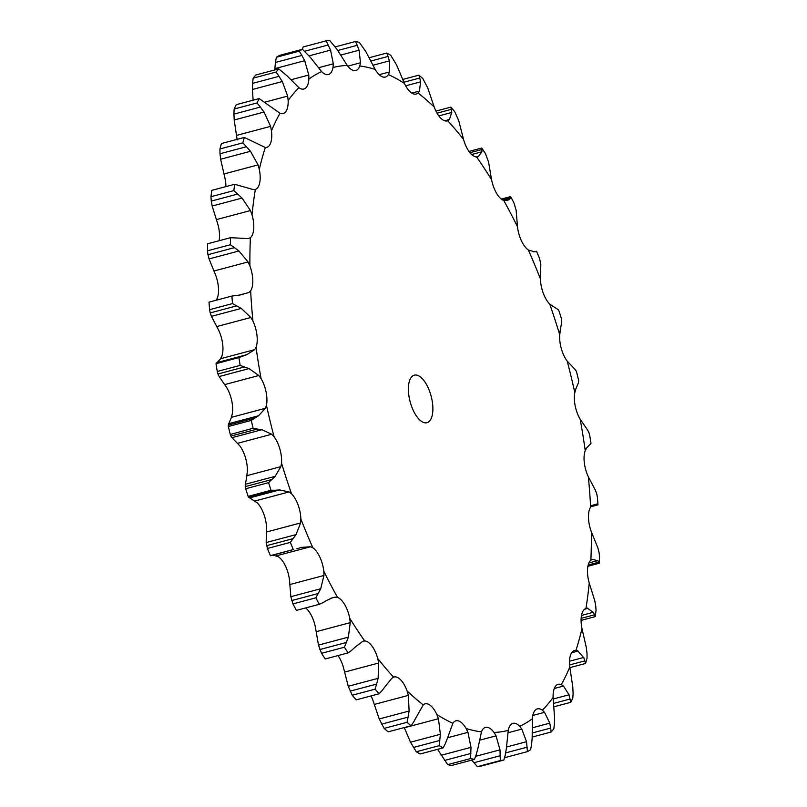 <?xml version="1.0" encoding="UTF-8"?>
<svg xmlns="http://www.w3.org/2000/svg" width="807" height="807" viewBox="0 0 807 807"><rect width="100%" height="100%" fill="white"/><g stroke="black" fill="none" stroke-linecap="round" stroke-linejoin="round"><path stroke-width="1.21" d="M531.601 744.538L530.592 749.753A370.645 163.639 -104.9 0 1 527.445 751.62L504.587 757.702M532.186 737.759L531.52 745.164M532.388 718.765A342.814 151.353 -104.9 0 1 519.678 726.3A20.992 9.27 -104.9 0 0 512.919 723.354A20.992 9.27 -104.9 0 0 512.586 723.455A20.992 9.27 -104.9 0 0 508.269 730.365A342.814 151.353 -104.9 0 1 494.015 732.463A20.992 9.27 -104.9 0 0 486.762 727.248A20.992 9.27 -104.9 0 0 485.481 727.379A20.992 9.27 -104.9 0 0 481.486 731.899A342.814 151.353 -104.9 0 1 466.123 728.489A20.992 9.27 -104.9 0 0 458.921 721.065A20.992 9.27 -104.9 0 0 455.905 720.812A20.992 9.27 -104.9 0 0 452.858 723.314A342.814 151.353 -104.9 0 1 436.859 714.508A20.992 9.27 -104.9 0 0 429.909 705.096A20.992 9.27 -104.9 0 0 425.097 703.845A20.992 9.27 -104.9 0 0 423.251 704.874A342.814 151.353 -104.9 0 1 407.091 690.933A20.992 9.27 -104.9 0 0 400.625 679.817A20.992 9.27 -104.9 0 0 393.987 677.002A20.992 9.27 -104.9 0 0 393.564 677.144A342.814 151.353 -104.9 0 1 377.737 658.492A20.992 9.27 -104.9 0 0 371.946 646.004A20.992 9.27 -104.9 0 0 364.693 640.95A342.814 151.353 -104.9 0 1 349.693 618.152A20.992 9.27 -104.9 0 0 344.75 604.695A20.992 9.27 -104.9 0 0 337.528 597.412A342.814 151.353 -104.9 0 1 323.799 571.164A20.992 9.27 -104.9 0 0 319.854 557.123A20.992 9.27 -104.9 0 0 312.884 547.832A342.814 151.353 -104.9 0 1 300.85 518.941A20.992 9.27 -104.9 0 0 298.025 504.748A20.992 9.27 -104.9 0 0 291.519 493.743A342.814 151.353 -104.9 0 1 281.532 463.067A20.992 9.27 -104.9 0 0 279.918 449.166A20.992 9.27 -104.9 0 0 274.077 436.758A342.814 151.353 -104.9 0 1 266.451 405.255A20.992 9.27 -104.9 0 0 266.088 392.051A20.992 9.27 -104.9 0 0 261.085 378.634A342.814 151.353 -104.9 0 1 256.051 347.242A20.992 9.27 -104.9 0 0 256.959 335.147A20.992 9.27 -104.9 0 0 252.944 321.125A342.814 151.353 -104.9 0 1 250.654 290.802A20.992 9.27 -104.9 0 0 252.793 280.18A20.992 9.27 -104.9 0 0 249.898 265.987A342.814 151.353 -104.9 0 1 250.412 237.651A20.992 9.27 -104.9 0 0 253.731 228.815A20.992 9.27 -104.9 0 0 252.036 214.874A342.814 151.353 -104.9 0 1 255.355 189.393A20.992 9.27 -104.9 0 0 259.743 182.634A20.992 9.27 -104.9 0 0 259.299 169.369A342.814 151.353 -104.9 0 1 265.311 147.51A20.992 9.27 -104.9 0 0 266.703 147.378A20.992 9.27 -104.9 0 0 270.648 143.01A20.992 9.27 -104.9 0 0 271.465 130.825A342.814 151.353 -104.9 0 1 279.999 113.262A20.992 9.27 -104.9 0 0 283.126 113.565A20.992 9.27 -104.9 0 0 286.102 111.174A20.992 9.27 -104.9 0 0 288.16 100.441A342.814 151.353 -104.9 0 1 298.943 87.701A20.992 9.27 -104.9 0 0 303.886 89.022A20.992 9.27 -104.9 0 0 305.641 88.074A20.992 9.27 -104.9 0 0 308.889 79.116A342.814 151.353 -104.9 0 1 321.6 71.591A20.992 9.27 -104.9 0 0 328.358 74.526A20.992 9.27 -104.9 0 0 328.681 74.426A20.992 9.27 -104.9 0 0 333.009 67.516A342.814 151.353 -104.9 0 1 347.252 65.428A20.992 9.27 -104.9 0 0 354.515 70.633A20.992 9.27 -104.9 0 0 355.796 70.502A20.992 9.27 -104.9 0 0 359.781 65.982A342.814 151.353 -104.9 0 1 375.144 69.392A20.992 9.27 -104.9 0 0 382.357 76.816A20.992 9.27 -104.9 0 0 385.373 77.069A20.992 9.27 -104.9 0 0 388.419 74.567A342.814 151.353 -104.9 0 1 404.418 83.383A20.992 9.27 -104.9 0 0 411.358 92.795A20.992 9.27 -104.9 0 0 416.18 94.036A20.992 9.27 -104.9 0 0 418.026 93.007A342.814 151.353 -104.9 0 1 434.186 106.958A20.992 9.27 -104.9 0 0 440.642 118.064A20.992 9.27 -104.9 0 0 447.29 120.889A20.992 9.27 -104.9 0 0 447.714 120.747A342.814 151.353 -104.9 0 1 463.531 139.399A20.992 9.27 -104.9 0 0 469.321 151.877A20.992 9.27 -104.9 0 0 476.574 156.931A342.814 151.353 -104.9 0 1 491.584 179.729A20.992 9.27 -104.9 0 0 496.527 193.196A20.992 9.27 -104.9 0 0 503.739 200.479A342.814 151.353 -104.9 0 1 517.479 226.717A20.992 9.27 -104.9 0 0 521.413 240.758A20.992 9.27 -104.9 0 0 528.383 250.049A342.814 151.353 -104.9 0 1 540.428 278.94A20.992 9.27 -104.9 0 0 543.252 293.133A20.992 9.27 -104.9 0 0 549.749 304.148A342.814 151.353 -104.9 0 1 559.735 334.814A20.992 9.27 -104.9 0 0 561.349 348.725A20.992 9.27 -104.9 0 0 567.19 361.122A342.814 151.353 -104.9 0 1 574.826 392.636A20.992 9.27 -104.9 0 0 575.179 405.84A20.992 9.27 -104.9 0 0 580.183 419.247A342.814 151.353 -104.9 0 1 585.226 450.639A20.992 9.27 -104.9 0 0 584.318 462.744A20.992 9.27 -104.9 0 0 588.323 476.755A342.814 151.353 -104.9 0 1 590.623 507.078A20.992 9.27 -104.9 0 0 588.474 517.711A20.992 9.27 -104.9 0 0 591.38 531.904A342.814 151.353 -104.9 0 1 590.855 560.24A20.992 9.27 -104.9 0 0 587.536 569.066A20.992 9.27 -104.9 0 0 589.231 583.007A342.814 151.353 -104.9 0 1 585.922 608.488A20.992 9.27 -104.9 0 0 581.524 615.257A20.992 9.27 -104.9 0 0 581.968 628.522A342.814 151.353 -104.9 0 1 575.956 650.371A20.992 9.27 -104.9 0 0 574.564 650.503A20.992 9.27 -104.9 0 0 570.63 654.87A20.992 9.27 -104.9 0 0 569.803 667.056A342.814 151.353 -104.9 0 1 561.279 684.618A20.992 9.27 -104.9 0 0 558.151 684.326A20.992 9.27 -104.9 0 0 555.176 686.717A20.992 9.27 -104.9 0 0 553.108 697.45A342.814 151.353 -104.9 0 1 542.324 710.19A20.992 9.27 -104.9 0 0 537.391 708.859A20.992 9.27 -104.9 0 0 535.626 709.807A20.992 9.27 -104.9 0 0 532.388 718.765L532.156 738.365M519.678 726.3L521.826 729.104L526.527 741.704L527.445 751.62M259.299 169.369L258.058 164.9L250.493 151.292L220.624 159.231L225.032 178.478A20.992 9.27 -104.9 0 1 225.92 186.609M252.036 214.874L250.463 210.556L242.029 198.078L212.16 206.027L217.769 223.993A20.992 9.27 -104.9 0 1 219.464 237.934A20.992 9.27 -104.9 0 1 219.1 240.728M249.898 265.987L248.042 261.942L238.933 250.987L209.053 258.926L215.62 275.096A20.992 9.27 -104.9 0 1 218.526 289.289A20.992 9.27 -104.9 0 1 216.377 299.922L216.145 300.254M252.944 321.125L250.856 317.494L241.283 308.405L211.404 316.354L218.677 330.245A20.992 9.27 -104.9 0 1 222.682 344.256A20.992 9.27 -104.9 0 1 221.774 356.361L220.573 358.712L254.679 349.643L246.781 354.687L216.77 362.656M261.085 378.634L258.825 375.517L249.01 368.597L219.131 376.546L226.817 387.753A20.992 9.27 -104.9 0 1 231.821 401.16A20.992 9.27 -104.9 0 1 232.174 414.364L231.327 417.35L265.432 408.281L258.512 415.766L251.249 420.427A370.645 163.639 -104.9 0 0 253.136 428.245L257.342 429.052L230.863 436.093L230.247 434.337A370.645 163.639 -104.9 0 1 228.351 426.52L230.277 434.479L253.136 428.245M274.077 436.758L271.717 434.247L261.892 429.728L232.013 437.676L239.81 445.878A20.992 9.27 -104.9 0 1 245.651 458.275A20.992 9.27 -104.9 0 1 247.265 472.186L246.791 475.706L280.897 466.638L275.106 476.352L268.56 482.657A370.645 163.639 -104.9 0 0 271.041 490.263L275.137 490.252L248.657 497.294L248.142 496.355A370.645 163.639 -104.9 0 1 245.661 488.749L248.153 496.386L271.041 490.263M291.519 493.743L289.128 491.917L279.535 489.94L249.656 497.889L257.251 502.852A20.992 9.27 -104.9 0 1 263.748 513.867A20.992 9.27 -104.9 0 1 266.572 528.06L266.179 542.546L267.42 548.478L290.318 542.385L293.042 538.652L266.562 545.693M273.17 555.125L278.617 556.951A20.992 9.27 -104.9 0 1 285.587 566.242A20.992 9.27 -104.9 0 1 289.521 580.283L290.843 596.696L292.961 603.898L315.86 597.805L318.18 593.518L291.7 600.559M305.671 607.933A20.992 9.27 -104.9 0 1 310.473 613.804A20.992 9.27 -104.9 0 1 315.416 627.271L318.472 645.096L321.519 653.317L344.418 647.224L346.314 642.503L319.834 649.544M338.002 655.577A20.992 9.27 -104.9 0 1 343.469 667.601L348.241 686.273L352.225 695.241L375.114 689.148L376.587 684.114L350.107 691.155M371.059 695.896A20.992 9.27 -104.9 0 1 372.814 700.042L379.229 718.976L384.132 728.388L407.031 722.305L408.08 717.1L381.61 724.141M521.826 729.104L507.916 732.806M526.527 741.704L506.554 747.02M527.183 747.161L505.686 752.881M542.324 710.19L544.543 712.339L549.779 723.163L532.358 727.803M508.269 730.365L506.312 748.916M505.273 754.979L503.85 760.043L480.952 766.136A370.645 163.639 -104.9 0 1 477.421 766.65L471.742 760.113M553.108 697.45L554.55 717.524M494.015 732.463L496.043 735.843L479.61 740.211M561.279 684.618L563.488 686.051L554.288 688.502M481.486 731.899L477.794 748.856M476.241 754.636L474.405 759.407L451.506 765.49A370.645 163.639 -104.9 0 1 447.693 764.643L437.596 749.34M569.803 667.056L572.809 687.009M466.123 728.489L467.959 732.342L447.613 737.749M575.956 650.371L578.084 651.037L571.689 652.742M452.858 723.314L447.471 738.183M445.414 743.509L443.144 747.857L420.255 753.95A370.645 163.639 -104.9 0 1 416.281 751.761L410.501 742.218L404.246 727.571M581.968 628.522L586.376 647.769M436.859 714.508L438.433 718.714L404.337 727.783M584.5 609.275L587.899 608.367L586.144 608.428M423.251 704.874L416.271 717.211M413.709 721.952L411.035 725.765L388.137 731.848A370.645 163.639 -104.9 0 1 384.132 728.388M589.231 583.007L594.84 600.973M407.091 690.933L408.362 695.372L374.266 704.44M590.855 560.24L592.277 559.433M393.564 677.144L391.708 678.394L385.131 686.596M382.094 690.61L379.048 693.778L356.149 699.871A370.645 163.639 -104.9 0 1 352.225 695.241M591.38 531.904L597.947 548.074M377.737 658.492L378.675 663.021L344.569 672.09M590.623 507.078L592.136 505.434M364.693 640.95L362.615 641.424L354.999 647.244M363.493 641.091L362.615 641.424M351.539 650.432L348.14 652.883L325.241 658.976A370.645 163.639 -104.9 0 1 321.519 653.317M588.323 476.755L595.596 490.646M349.693 618.152L350.248 622.641L316.142 631.71M585.226 450.639L586.427 448.288M337.528 597.412L333.109 597.503L326.805 600.378M322.961 602.658L319.269 604.312L296.371 610.405A370.645 163.639 -104.9 0 1 292.961 603.898M580.183 419.247L587.869 430.454M323.799 571.164L323.96 575.472L289.854 584.54M574.826 392.636L575.673 389.65M312.884 547.832L310.534 546.753L301.384 547.408M267.42 548.478A370.645 163.639 -104.9 0 0 270.406 555.65L270.759 555.751M567.19 361.122L574.988 369.324M300.85 518.941L300.608 522.936L266.502 532.005M559.735 334.814L560.209 331.294M268.56 482.657L245.661 488.749L245.227 484.291L275.106 476.352M245.237 485.108L247.103 474.809M248.586 497.223L249.787 497.939M549.749 304.148L557.344 309.111M281.532 463.067L280.897 466.638M540.428 278.94L540.821 264.454L539.58 258.522A370.645 163.639 -104.9 0 0 536.594 251.35L536.594 251.35M251.249 420.427L228.351 426.52L228.633 423.705L258.512 415.766M228.532 424.3L231.75 416.674M230.772 435.921L232.164 437.828M528.383 250.049L534.738 251.845M266.451 405.255L265.432 408.281M517.479 226.717L516.157 210.304L514.039 203.102A370.645 163.639 -104.9 0 0 510.629 196.595L510.518 197.301L502.004 199.571M217.265 371.472L240.163 365.379L244.39 366.963L217.91 374.004L217.265 371.472A370.645 163.639 -104.9 0 1 216.014 363.685L216.901 362.625M216.7 362.979L221.098 358.278M217.819 373.742L219.282 376.788M503.739 200.479L507.432 200.58L510.074 198.673L503.558 200.408M256.051 347.242L254.679 349.643M491.584 179.729L488.528 161.904L485.481 153.683A370.645 163.639 -104.9 0 0 481.759 148.024L481.94 149.517L469.967 152.705M209.598 309.676L232.497 303.583L236.673 305.873L210.193 312.914L209.598 309.676A370.645 163.639 -104.9 0 1 209.023 302.151L231.922 296.058L240.264 294.969L248.96 292.497L239.669 294.969M210.102 312.571L211.555 316.687M476.574 156.931L478.49 156.497L481.87 151.807L471.661 154.52M477.724 156.8L476.876 156.931M250.654 290.802L248.96 292.497M463.531 139.399L458.759 120.727L454.775 111.759A370.645 163.639 -104.9 0 0 450.851 107.129L451.385 109.349L437.041 113.162M207.47 250.816L230.368 244.733L234.434 247.648L207.954 254.699L207.47 250.816A370.645 163.639 -104.9 0 1 207.601 243.785L230.499 237.702L248.465 238.59L250.412 237.651M207.873 254.266L209.195 259.35M447.714 120.747L449.388 119.537L451.749 112.466L438.816 115.905M434.186 106.958L427.771 88.024L422.868 78.612A370.645 163.639 -104.9 0 0 418.863 75.152L419.771 78.007L403.904 82.223M210.96 196.696L233.848 190.603L237.722 194.053L211.252 201.094L210.96 196.696A370.645 163.639 -104.9 0 1 211.777 190.371L234.676 184.278L253.196 189.564L255.133 189.463M211.192 200.6L212.281 206.511M418.026 93.007L419.418 91.07L420.608 81.84L405.649 85.824M404.418 83.383L396.499 64.782L390.719 55.239A370.645 163.639 -104.9 0 0 386.745 53.05L388.066 56.45L371.089 60.959M219.938 148.952L242.836 142.859L246.458 146.713L219.988 153.764L219.938 148.952A370.645 163.639 -104.9 0 1 221.431 143.525L244.329 137.432L265.311 147.51M219.948 153.199L220.715 159.776M388.419 74.567L389.478 71.954L389.408 60.878L372.995 65.236M375.144 69.392L365.894 51.709L359.307 42.357A370.645 163.639 -104.9 0 0 355.494 41.51L357.239 45.323L337.851 50.478M271.465 130.825L270.587 126.356L264.06 112.042L234.191 119.991L237.197 139.944M234.161 109.026L257.05 102.943L260.368 107.069L233.889 114.12L234.161 109.026A370.645 163.639 -104.9 0 1 236.269 104.668L259.168 98.585L279.999 113.262M233.889 113.525L234.242 120.566M359.781 65.982L360.487 62.775L359.085 50.195L340.988 55.007M347.252 65.428L336.882 49.207L329.579 40.35A370.645 163.639 -104.9 0 0 326.048 40.864L328.207 44.98L304.703 51.234M288.16 100.441L287.665 96.094L282.319 81.537L252.45 89.476L253.095 100.199M326.048 40.864L303.15 46.957L302.413 49.298M253.166 78.148L276.065 72.055L279.03 76.332L252.551 83.373L253.166 78.148A370.645 163.639 -104.9 0 1 255.849 74.99L278.738 68.898L287.1 75.888L298.943 87.701M252.591 82.748L252.46 90.081M333.009 67.516L333.311 63.814L330.567 50.135L309.121 55.834M321.6 71.591L310.352 57.347L302.454 49.288A370.645 163.639 -104.9 0 0 299.296 51.154L301.879 55.421L275.399 62.462L276.408 57.247A370.645 163.639 -104.9 0 1 279.555 55.38L302.454 49.288M308.889 79.116L308.799 75.031L304.713 60.686L274.844 68.635L274.784 69.947M275.48 61.836L274.814 69.241M549.658 722.689L550.757 728.56M532.338 732.948L550.697 728.065L551.151 732.01A370.645 163.639 -104.9 0 0 553.834 728.852L554.449 723.627M554.54 716.919L554.409 724.252M496.043 735.843L499.997 749.844L500.31 760.557A370.645 163.639 -104.9 0 0 503.85 760.043M506.393 748.321L505.132 755.594M563.488 686.051L569.036 694.797L570.731 702.332A370.645 163.639 -104.9 0 0 572.839 697.974L573.111 692.88M572.758 686.434L573.111 693.475M467.959 732.342L470.985 747.343L470.592 758.56A370.645 163.639 -104.9 0 0 474.405 759.407M477.915 748.291L476.059 755.221M577.368 650.442L584.107 658.139M569.52 661.226L583.713 657.453L585.569 663.475A370.645 163.639 -104.9 0 0 587.062 658.048L587.012 653.236M586.286 647.224L587.052 653.801M438.433 718.714L440.38 734.269L439.179 745.678A370.645 163.639 -104.9 0 0 443.144 747.857M447.653 737.648L445.171 744.054M587.203 608.024L593.75 612.705M581.494 615.428L593.377 612.271L595.223 616.629A370.645 163.639 -104.9 0 0 596.04 610.304L595.748 605.906M594.719 600.489L595.808 606.4M408.362 695.372L409.109 711.028L408.08 717.1M411.035 725.765A370.645 163.639 -104.9 0 1 407.031 722.305M416.493 716.747L413.426 722.436M591.965 559.251L598.058 560.804M588.898 562.973L597.715 560.623L599.399 563.215A370.645 163.639 -104.9 0 0 599.53 556.184L599.046 552.301M597.805 547.65L599.127 552.734M378.675 663.021L378.12 678.324L376.587 684.114M379.048 693.778A370.645 163.639 -104.9 0 1 375.114 689.148M385.403 686.192L381.761 691.024M591.531 505.606L596.898 504.002M596.615 504.082L597.977 504.849L591.168 506.352M596.807 494.086L597.402 497.324A370.645 163.639 -104.9 0 1 597.977 504.849M595.445 490.313L596.898 494.429M350.248 622.641L348.352 637.147L346.314 642.503M348.14 652.883A370.645 163.639 -104.9 0 1 344.418 647.224M355.322 646.942L351.166 650.765M585.902 448.722L590.3 444.021M590.845 443.931L590.099 444.375L590.986 443.315A370.645 163.639 -104.9 0 0 589.735 435.528L589.09 432.996M587.718 430.212L589.181 433.258M323.96 575.472L320.712 588.747L318.18 593.518M319.269 604.312A370.645 163.639 -104.9 0 1 315.86 597.805M327.158 600.156L322.548 602.89M575.25 390.326L578.468 382.7M578.367 383.295L578.669 380.581L576.753 372.663A370.645 163.639 -104.9 0 1 578.649 380.48M576.137 370.907L576.753 372.663M574.836 369.172L576.228 371.079M300.608 522.936L296.048 534.597L293.042 538.652M270.668 555.791L293.304 549.557A370.645 163.639 -104.9 0 1 290.318 542.385M301.778 547.287L296.784 548.851M559.897 332.191L561.763 321.892M561.773 322.709L561.369 318.351L558.858 310.645A370.645 163.639 -104.9 0 1 561.339 318.251M558.343 309.706L558.858 310.645M557.213 309.061L558.414 309.777M279.938 489.92L274.662 490.293M535.384 251.693L536.292 251.219M262.315 429.808L256.858 428.991M510.004 198.825L510.528 197.18M246.781 354.687L238.912 357.592A370.645 163.639 -104.9 0 0 240.163 365.379M249.444 368.769L243.896 366.802M481.84 152.039L481.92 149.305M209.033 302.141L231.922 296.058A370.645 163.639 -104.9 0 0 232.497 303.583M241.707 308.667L236.189 305.631M451.759 112.778L451.315 109.046M230.368 244.733A370.645 163.639 -104.9 0 1 230.499 237.702M239.346 251.33L233.949 247.325M420.669 82.233L419.66 77.633M233.848 190.603A370.645 163.639 -104.9 0 1 234.676 184.278M242.433 198.482L237.268 193.66M389.509 61.322L387.905 56.016M242.836 142.859A370.645 163.639 -104.9 0 1 244.329 137.432M250.876 151.756L246.024 146.269M359.236 50.69L357.017 44.849M257.05 102.943A370.645 163.639 -104.9 0 1 259.168 98.585M264.403 112.546L259.975 106.585M330.769 50.659L327.945 44.476M276.065 72.055A370.645 163.639 -104.9 0 1 278.738 68.898M282.621 82.062L278.667 75.818M304.975 61.221L301.566 54.896M429.576 391.234A24.603 10.864 -104.9 0 1 426.964 422.717A24.603 10.864 -104.9 0 1 410.138 401.735A24.603 10.864 -104.9 0 1 414.314 375.164A24.603 10.864 -104.9 0 1 429.576 391.234M532.216 737.053L551.151 732.01M499.997 749.844L475.676 756.31M500.31 755.705L473.83 762.746M477.421 766.65L500.31 760.557M569.036 694.797L553.188 699.013M570.135 699.003L553.592 703.401M553.905 706.801L570.731 702.332M470.985 747.343L441.106 755.291M470.895 753.445L444.415 760.487M447.693 764.643L470.592 758.56M584.924 660.852L569.601 664.928M569.883 667.641L585.569 663.475M440.38 734.269L410.501 742.218M439.845 740.443L413.366 747.484M416.281 751.761L439.179 745.678M594.598 614.773L581.141 618.354M581.08 620.391L595.223 616.629M409.109 711.028L379.229 718.976M598.865 562.166L588.192 565.011M587.899 566.272L599.399 563.215M378.12 678.324L348.241 686.273M597.967 504.859L590.855 506.746L597.947 504.859M348.352 637.147L318.472 645.096M320.712 588.747L290.843 596.696M270.406 555.65L293.304 549.557M296.048 534.597L266.179 542.546M271.656 479.58L245.177 486.621M254.679 418.076L228.21 425.118M501.329 199.067L510.629 196.595M216.014 363.685L238.912 357.592M242.635 356.028L216.155 363.069M468.998 151.423L481.759 148.024M435.941 111.104L450.851 107.129M402.754 79.429L418.863 75.152M369.404 57.66L386.745 53.05M335.258 46.887L355.494 41.51M276.408 57.247L299.296 51.154M544.543 712.339L532.822 715.456M335.278 597.099L330.809 598.29M310.534 546.753L276.428 555.821M289.128 491.917L255.032 500.986M271.717 434.247L237.621 443.315M258.825 375.517L224.729 384.586M250.856 317.494L216.76 326.563M248.042 261.942L213.936 271.011M449.388 119.537L444.707 120.788M250.463 210.556L216.367 219.625M419.418 91.07L411.812 93.098M258.058 164.9L223.953 173.969M389.478 71.954L379.179 74.698M270.587 126.356L236.481 135.425M360.487 62.775L347.807 66.144M287.665 96.094L265.059 102.106M333.311 63.814L318.563 67.727M308.799 75.031L291.256 79.691M536.241 251.249L533.891 251.875M533.831 251.875L536.332 251.209"/></g></svg>
